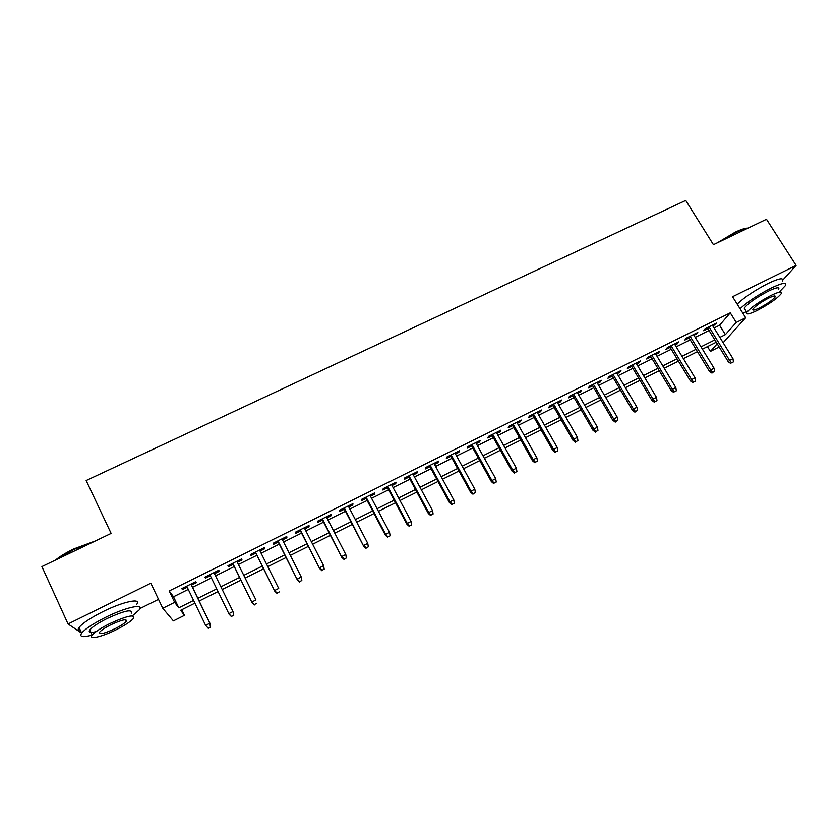 <?xml version="1.0" encoding="UTF-8"?>
<svg xmlns="http://www.w3.org/2000/svg" width="838" height="838" viewBox="0 0 838 838"><rect width="100%" height="100%" fill="white"/><g stroke="black" fill="none" stroke-linecap="round" stroke-linejoin="round"><path stroke-width="1.26" d="M181.762 609.729L184.454 615.343L173.393 620.895L162.75 608.273L174.65 602.344L178.787 607.833L193.588 600.437M139.936 608.566L158.508 599.348M719.193 346.995L710.415 351.394L717.213 343.769M707.482 346.607L710.415 351.394M782.912 279.923L796.1 265.416L766.487 219.242L713.442 244.675L685.725 200.439L86.157 480.541L111.129 533.408L41.9 566.593L68.056 623.975L81.653 633.13C79.149 637.016 82.658 637.655 92.201 635.047M191.473 585.113L196.322 582.703L195.736 581.687L181.804 588.601L182.464 589.585L187.22 587.229M214.476 573.684L219.263 571.307L218.781 570.238L204.975 577.099L205.519 578.136L210.338 575.748M237.353 562.329L241.993 560.014L241.637 558.894L227.946 565.692L228.376 566.781L233.174 564.403M260.031 551.058L264.536 548.827L264.284 547.654L250.719 554.389L251.033 555.531L255.8 553.164M282.5 539.902L286.879 537.724L286.732 536.509L273.282 543.181L273.492 544.375L278.237 542.018M304.781 528.83L309.023 526.725L308.981 525.457L295.657 532.078L295.762 533.314L300.475 530.978M326.872 517.863L330.979 515.82L331.041 514.511L317.832 521.068L317.832 522.357L322.515 520.021M348.765 506.98L352.746 505.01L352.913 503.648L339.809 510.153L339.704 511.484L344.376 509.169M370.48 496.201L374.324 494.284L374.596 492.891L361.607 499.333L361.398 500.705L366.038 498.401M392.006 485.506L395.725 483.662L396.091 482.217L383.217 488.606L382.914 490.031L387.523 487.737M413.344 474.905L416.936 473.124L417.408 471.637L404.639 477.974L404.23 479.43L408.818 477.157M434.503 464.399L437.981 462.67L438.536 461.141L425.882 467.426L425.379 468.934L429.946 466.661M455.474 453.976L458.836 452.311L459.486 450.739L446.937 456.972L446.34 458.522L450.886 456.26M476.277 443.648L479.525 442.035L480.268 440.421L467.824 446.602L467.133 448.194L471.647 445.952M496.913 433.403L500.035 431.853L500.873 430.198L488.533 436.326L487.747 437.949L492.241 435.718M517.371 423.242L520.377 421.744L521.299 420.058L509.064 426.133L508.195 427.799L512.667 425.578M537.65 413.165L540.552 411.72L541.568 409.992L529.427 416.025L528.464 417.722L532.916 415.522M557.773 403.172L560.559 401.79L561.659 400.019L549.623 405.99L548.576 407.739L552.996 405.54M577.717 393.263L580.399 391.933L581.582 390.131L569.651 396.049L568.51 397.83L572.92 395.651M597.504 383.437L600.081 382.159L601.349 380.316L589.512 386.192L588.297 388.015L592.676 385.836M617.135 373.685L619.607 372.46L620.958 370.585L609.216 376.409L607.906 378.263L612.264 376.105M636.597 364.017L638.965 362.844L640.4 360.927L628.751 366.709L627.369 368.605L631.705 366.447M655.913 354.422L658.165 353.301L659.684 351.352L648.13 357.093L646.664 359.02L650.979 356.873M675.061 344.91L677.219 343.842L678.811 341.862L667.352 347.55L665.812 349.509L670.107 347.372M694.063 335.472L697.792 332.435L686.416 338.081L684.803 340.071L689.077 337.955M714.06 327.983L719.58 325.238L730.275 312.825L169.203 590.958L173.497 596.771L188.278 589.418M192.531 587.312L211.396 577.927M215.544 575.863L234.242 566.572M238.421 564.487L256.878 555.311M261.1 553.216L279.316 544.155M283.579 542.029L301.554 533.094M305.87 530.957L323.604 522.137M327.962 519.969L345.466 511.264M349.865 509.075L367.138 500.485M371.58 498.285L388.623 489.801M393.106 487.58L409.929 479.21M414.443 476.969L431.046 468.704M435.613 466.441L451.996 458.292M456.595 456.008L472.768 447.963M477.398 445.659L493.362 437.729M498.034 435.404L513.788 427.569M518.492 425.233L534.036 417.502M538.782 415.145L554.128 407.509M558.904 405.142L574.051 397.6M578.859 395.211L593.807 387.774M598.646 385.375L613.406 378.032M618.276 375.613L632.847 368.374M637.749 365.934L652.132 358.779M657.055 356.328L671.248 349.268M676.214 346.806L690.229 339.84M695.215 337.358L709.042 330.476M712.908 326.118L716.616 323.091L705.334 328.695L703.637 330.717L707.89 328.601M162.75 608.273L150.83 583.206L68.056 623.975M169.203 590.958L174.65 602.344M730.275 312.825L736.246 322.441L745.684 317.738L723.131 342.711M796.1 265.416L732.559 296.715L745.684 317.738M194.898 603.161L180.641 610.294L184.454 615.343M716.26 342.218L702.422 349.142M697.426 351.646L683.399 358.664M678.434 361.147L664.23 368.259M659.297 370.731L644.893 377.938M639.991 380.389L625.41 387.69M620.539 390.131L605.759 397.526M600.919 399.946L585.951 407.436M581.143 409.845L565.975 417.439M561.198 419.828L545.831 427.516M541.086 429.894L525.52 437.687M520.817 440.034L505.042 447.932M500.37 450.268L484.385 458.271M479.745 460.596L463.561 468.693M458.952 470.998L442.548 479.21M437.991 481.494L421.367 489.811M416.842 492.074L399.998 500.506M395.505 502.758L378.441 511.295M373.999 513.526L356.705 522.179M352.295 524.379L334.771 533.157M330.413 535.335L312.647 544.229M308.332 546.386L290.336 555.395M286.062 557.532L267.825 566.656M263.593 568.782L245.115 578.031M240.925 580.126L222.206 589.491M218.058 591.565L199.161 601.024M719.852 337.389L725.373 334.624L736.246 322.441M197.841 598.311L216.738 588.873M220.886 586.799L239.605 577.434M243.785 575.35L262.263 566.111M266.494 563.995L284.721 554.882M289.005 552.745L306.991 543.757M311.307 541.599L329.062 532.727M333.419 530.538L350.944 521.781M355.343 519.581L372.638 510.939M377.079 508.718L394.143 500.192M398.626 497.95L415.47 489.528M419.995 487.266L436.608 478.959M441.176 476.686L457.579 468.484M462.178 466.19L478.362 458.093M483.002 455.778L498.977 447.785M503.648 445.449L519.424 437.572M524.127 435.215L539.693 427.432M544.438 425.065L559.794 417.387M564.571 414.999L579.739 407.425M584.547 405.016L599.516 397.537M604.355 395.117L619.125 387.732M623.996 385.302L638.577 378.011M643.479 375.56L657.872 368.364M662.806 365.902L677.01 358.8M681.975 356.318L696.001 349.31M700.987 346.817L714.835 339.893M719.58 325.238L725.373 334.624M173.497 596.771L178.787 607.833M714.311 324.233L714.866 325.144M695.561 333.545L696.116 334.456M676.664 342.92L677.219 343.842M657.62 352.379L658.165 353.301M638.409 361.911L638.965 362.844M619.052 371.527L619.607 372.46M599.526 381.217L600.081 382.159M579.854 390.99L580.399 391.933M560.014 400.836L560.559 401.79M540.007 410.767L540.552 411.72M519.832 420.781L520.377 421.744M499.49 430.879L500.035 431.853M478.98 441.06L479.525 442.035M458.302 451.336L458.836 452.311M437.446 461.686L437.981 462.67M416.402 472.129L416.936 473.124M395.19 482.657L395.725 483.662M373.8 493.289L374.324 494.284M352.222 503.994L352.746 505.01M330.455 514.804L330.979 515.82M308.499 525.698L309.023 526.725M286.355 536.697L286.879 537.724M264.012 547.79L264.536 548.827M241.48 558.977L241.993 560.014M218.749 570.259L219.263 571.307M205.006 577.078L205.519 578.136M181.951 588.527L182.464 589.585M707.335 327.7L728.264 361.744L729.573 360.371L708.969 326.883M731.584 362.802L733.46 361.848L731.584 362.802L729.573 360.371L732.967 358.654L712.352 325.207M728.264 361.744L730.851 363.566M733.46 361.848L732.967 358.654M717.38 242.79L735.177 232.178C741.075 229.382 745.359 228.02 748.041 228.093M747.601 228.292C744.773 228.638 740.813 230.021 735.733 232.43L720.167 241.449M779.916 291.299L785.416 285.569C786.934 281.997 782.126 282.856 771.002 288.136C757.845 294.934 747.527 301.795 740.048 308.709M782.514 281.013C783.991 277.388 779.172 278.216 768.048 283.474C754.902 290.262 744.605 297.134 737.168 304.089M745.223 309.735L744.207 308.122C748.156 303.23 756.169 297.584 768.268 291.174C776.281 287.361 779.749 286.743 778.659 289.32M757.311 310.406C769.284 304.068 777.297 298.443 781.33 293.53C782.441 290.985 778.984 291.624 770.97 295.447C758.861 301.858 750.827 307.494 746.847 312.354C745.757 314.931 749.245 314.281 757.311 310.406M768.477 298.171C760.695 302.298 755.52 305.933 752.953 309.065C752.241 310.72 754.483 310.301 759.678 307.808C767.409 303.712 772.573 300.088 775.171 296.935C775.883 295.29 773.652 295.699 768.477 298.171M742.772 313.077L746.449 311.705M55.444 560.098C59.99 556.369 66.139 552.63 73.87 548.89L95.354 540.971M93.039 542.081L74.027 549.414L57.309 559.208M132.446 615.815L139.16 609.949C144.806 603.15 126.14 607.037 105.536 617.365C93.238 623.587 85.277 628.835 81.653 633.119L79.065 627.463C77.463 629.694 78.007 630.888 80.71 631.056M136.584 604.481C142.188 597.62 123.479 601.37 102.896 611.677C90.609 617.868 82.658 623.137 79.065 627.463M96.035 631.663C90.169 633.078 88.105 632.491 89.834 629.904C92.431 626.814 98.161 623.043 107.002 618.57C124.495 610.619 132.572 608.838 131.231 613.217M116.555 629.548C125.323 625.096 131 621.346 133.609 618.287C134.981 613.961 126.915 615.794 109.411 623.786C100.57 628.27 94.841 632.041 92.222 635.089C88 640.169 102.226 636.807 116.555 629.548M110.721 624.834C105.033 627.725 101.346 630.155 99.659 632.124C98.884 634.9 104.111 633.717 115.319 628.552C120.976 625.682 124.642 623.263 126.329 621.293C127.187 618.507 121.981 619.691 110.721 624.834M688.522 337.044L709.398 371.286L710.655 369.946L690.093 336.258M712.677 372.376L714.573 371.423L712.677 372.376L710.655 369.946L714.07 368.217L693.508 334.561M709.398 371.286L711.975 373.12M714.573 371.423L714.07 368.217M669.552 346.461L690.386 380.902L691.58 379.593L671.07 345.696M693.613 382.034L695.53 381.07L693.613 382.034L691.58 379.593L695.027 377.844L674.506 343.999M690.386 380.902L692.953 382.767M695.53 381.07L695.027 377.844M650.424 355.951L671.217 390.613L672.348 389.314L651.891 355.218M674.401 391.765L676.329 390.791L674.401 391.765L672.348 389.314L675.826 387.554L655.358 353.5M671.217 390.613L673.762 392.477M676.329 390.791L675.826 387.554M631.15 365.515L651.88 400.386L652.97 399.118L632.554 364.823M655.033 401.58L656.982 400.595L655.033 401.58L652.97 399.118L656.468 397.348L636.052 363.084M651.88 400.386L654.426 402.282M656.982 400.595L656.468 397.348M611.719 375.162L632.397 410.253L633.423 409.007L613.06 374.502M635.497 411.468L637.467 410.484L635.497 411.468L633.423 409.007L636.953 407.226L616.59 372.753M632.397 410.253L634.932 412.16M637.467 410.484L636.953 407.226M592.12 384.893L612.746 420.194L613.709 418.979L593.409 384.254M615.804 421.451L617.784 420.446L615.804 421.451L613.709 418.979L617.271 417.177L596.96 382.495M612.746 420.194L615.27 422.122M617.784 420.446L617.271 417.177M572.375 394.698L592.937 430.219L593.838 429.025L573.59 394.09M595.954 431.507L597.944 430.502L595.954 431.507L593.838 429.025L597.431 427.212L577.173 392.32M592.937 430.219L595.451 432.157M597.944 430.502L597.431 427.212M552.452 404.586L572.962 440.317L573.8 439.164L553.614 404.01M575.936 441.647L577.937 440.631L575.936 441.647L573.8 439.164L577.424 437.331L557.218 402.219M572.962 440.317L575.465 442.286M577.937 440.631L577.424 437.331M532.371 414.559L552.818 450.509L553.593 449.388L533.471 414.014M555.741 451.881L557.773 450.854L555.741 451.881L553.593 449.388L557.249 447.544L537.106 412.212M552.818 450.509L555.311 452.499M557.773 450.854L557.249 447.544M512.123 424.615L532.507 460.785L533.219 459.695L513.149 424.101M535.388 462.188L537.43 461.151L535.388 462.188L533.219 459.695L536.896 457.831L516.826 422.279M532.507 460.785L534.979 462.796M537.43 461.151L536.896 457.831M491.697 434.754L512.028 471.155L512.667 470.087L492.671 434.273M514.857 472.59L516.91 471.543L514.857 472.59L512.667 470.087L516.386 468.212L496.368 432.429M512.028 471.155L514.49 473.177M516.91 471.543L516.386 468.212M471.113 444.968L491.372 481.609L491.948 480.572L472.014 444.528M494.148 483.076L496.222 482.028L494.148 483.076L491.948 480.572L495.698 478.676L475.743 442.674M491.372 481.609L493.823 483.652M496.222 482.028L495.698 478.676M450.352 455.285L470.537 492.147L471.05 491.141L451.179 454.866M473.261 493.655L475.366 492.597L473.261 493.655L471.05 491.141L474.832 489.224L454.94 453.002M470.537 492.147L472.978 494.211M475.366 492.597L474.832 489.224M429.402 465.677L449.524 502.779L449.975 501.794L430.166 465.3M452.206 504.329L454.322 503.25L452.206 504.329L449.975 501.794L453.777 499.877L433.958 463.414M449.524 502.779L451.954 504.864M454.322 503.25L453.777 499.877M408.284 476.162L428.344 513.495L428.71 512.552L408.975 475.816M430.962 515.087L433.099 514.008L430.962 515.087L428.71 512.552L432.555 510.614L412.809 473.92M428.344 513.495L430.753 515.6M433.099 514.008L432.555 510.614M386.988 486.731L406.964 524.305L407.268 523.394L387.606 486.428M409.541 525.939L411.688 524.85L409.541 525.939L407.268 523.394L411.144 521.435L391.472 484.511M406.964 524.305L409.363 526.442M411.688 524.85L411.144 521.435M365.515 497.395L385.417 535.22L385.648 534.34L366.059 497.123M387.931 536.886L390.099 535.786L387.931 536.886L385.648 534.34L389.555 532.36L369.946 495.195M385.417 535.22L387.795 537.368M390.099 535.786L389.555 532.36M343.842 508.153L363.671 546.219L344.313 507.922M366.133 547.926L368.322 546.816L366.133 547.926L363.828 545.37L367.767 543.38L348.241 505.974M363.671 546.219L366.038 548.387M368.322 546.816L367.767 543.38M321.991 519.005L341.736 557.312L322.389 518.806M344.146 559.061L346.345 557.951L344.146 559.061L341.82 556.505L345.801 554.494L326.349 516.837M341.736 557.312L344.093 559.512M346.345 557.951L345.801 554.494M299.952 529.951L319.613 568.51L300.266 529.794M321.96 570.301L324.191 569.17L321.96 570.301L319.624 567.735L323.636 565.702L304.257 527.804M319.613 568.51L321.949 570.73M324.191 569.17L323.636 565.702M277.713 540.981L297.291 579.802L277.954 540.866M299.585 581.635L301.827 580.504L299.585 581.635L297.228 579.068L301.271 577.015L281.987 538.865M297.291 579.802L299.616 582.043M301.827 580.504L301.271 577.015M255.286 552.127L274.78 591.199L255.443 552.043M277.011 593.074L279.274 591.921L277.011 593.074L274.634 590.497L278.708 588.433L259.508 550.021M274.78 591.199L277.085 593.461M232.65 563.356L252.06 602.69L232.734 563.314M254.228 604.607L256.522 603.454L254.228 604.607L251.829 602.019L255.946 599.945L236.829 561.282M252.06 602.69L254.354 604.973M231.424 616.59L233.561 615.082L231.424 616.59L229.141 614.285L209.825 574.69M231.246 616.255L228.837 613.657L232.985 611.551L213.962 572.637M233.561 615.082L233.289 612.19L233.718 615.427M208.274 628.322L210.6 627.138L208.274 628.322L205.624 625.399L186.706 586.171M208.065 627.997L205.624 625.399L209.814 623.273L210.202 623.87L190.959 584.055M210.39 626.814L209.814 623.273L190.886 584.096M210.6 627.138L210.202 623.87M774.532 295.929L775.171 296.935M744.207 308.122L746.847 312.354M125.595 619.722L126.329 621.293M89.834 629.904L92.222 635.089"/></g></svg>
